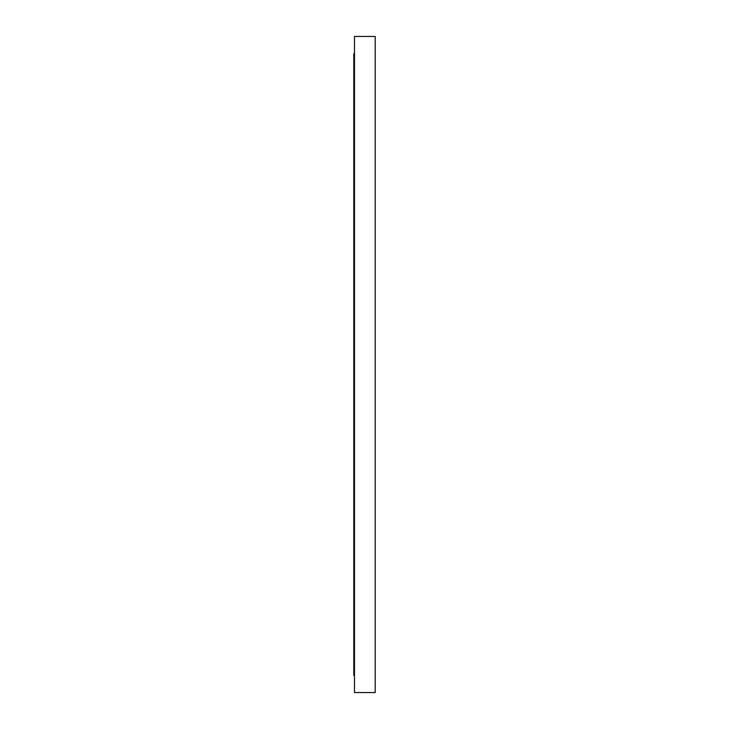 <?xml version="1.0" encoding="UTF-8"?>
<svg xmlns="http://www.w3.org/2000/svg" width="729" height="729" viewBox="0 0 729 729"><rect width="100%" height="100%" fill="white"/><g stroke="black" fill="none" stroke-linecap="round" stroke-linejoin="round"><path stroke-width="1.09" d="M354.485 53.718L353.793 53.718L353.793 675.282L354.485 675.282M375.207 692.55L375.207 36.45L354.485 36.45L354.485 692.55L375.207 692.55"/></g></svg>
